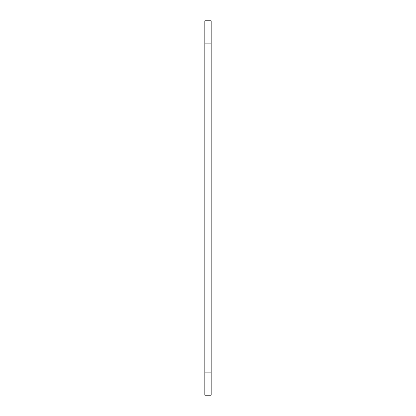 <?xml version="1.0" encoding="UTF-8"?>
<svg xmlns="http://www.w3.org/2000/svg" width="416" height="416" viewBox="0 0 416 416"><rect width="100%" height="100%" fill="white"/><g stroke="black" fill="none" stroke-linecap="round" stroke-linejoin="round"><path stroke-width="0.62" d="M204.828 395.2L211.172 395.2L211.172 20.8L204.828 20.8L204.828 395.2M204.828 372.845L211.172 372.845M204.828 43.155L211.172 43.155"/></g></svg>
